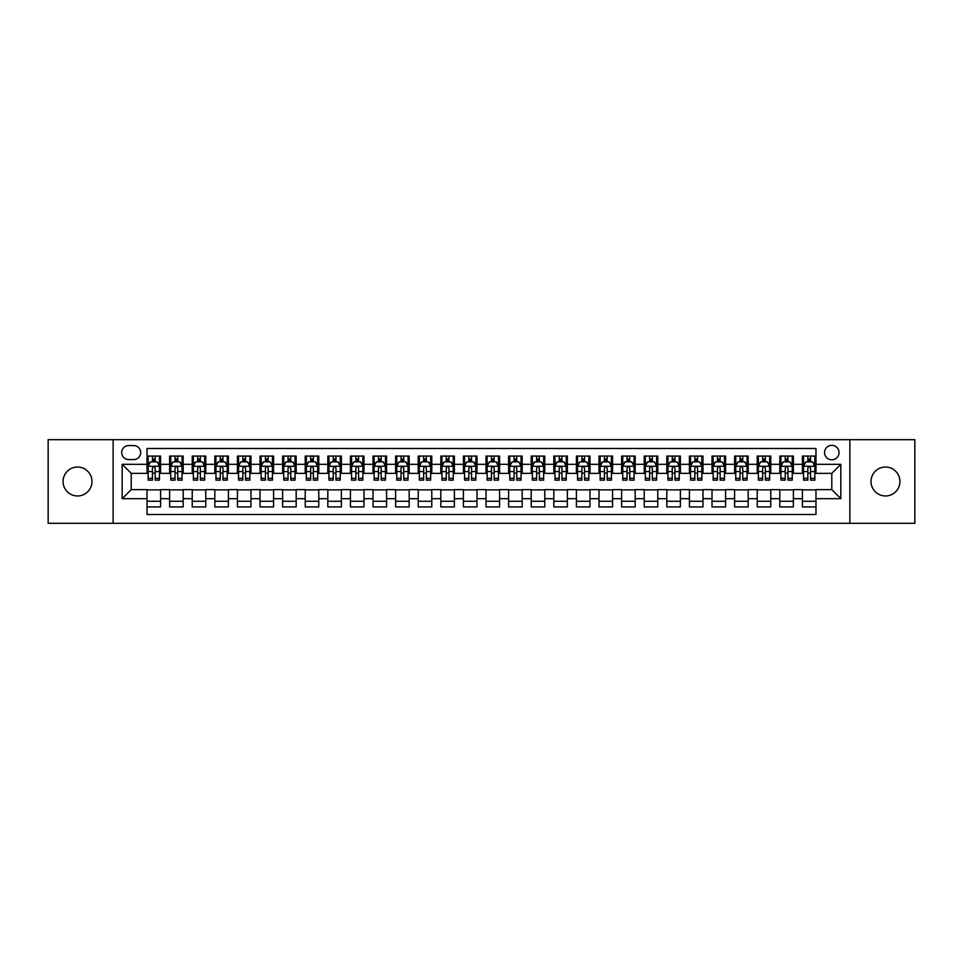 <?xml version="1.0" encoding="UTF-8"?>
<svg xmlns="http://www.w3.org/2000/svg" width="963" height="963" viewBox="0 0 963 963"><rect width="100%" height="100%" fill="white"/><g stroke="black" fill="none" stroke-linecap="round" stroke-linejoin="round"><path stroke-width="1.44" d="M885.466 467.031A14.469 14.469 0 0 0 871.009 481.5A14.469 14.469 0 0 0 885.466 495.969A14.469 14.469 0 0 0 899.936 481.5A14.469 14.469 0 0 0 885.466 467.031M77.534 467.031A14.469 14.469 0 0 0 63.064 481.5A14.469 14.469 0 0 0 77.534 495.969A14.469 14.469 0 0 0 91.991 481.5A14.469 14.469 0 0 0 77.534 467.031M831.791 445.339A7.235 7.235 0 0 0 824.569 452.574A7.235 7.235 0 0 0 831.791 459.808A7.235 7.235 0 0 0 839.026 452.574A7.235 7.235 0 0 0 831.791 445.339M849.872 523.306L914.85 523.306L914.85 439.694L849.872 439.694L849.872 523.306L113.128 523.306L113.128 439.694L48.15 439.694L48.15 523.306L113.128 523.306M815.974 456.077L802.42 456.077L802.42 464.322L793.38 464.322L793.38 473.363L802.42 473.363L802.42 464.322M793.38 464.322L793.38 456.077L779.813 456.077L779.813 464.322L770.773 464.322L770.773 473.363L779.813 473.363L779.813 464.322M770.773 464.322L770.773 456.077L757.219 456.077L757.219 464.322L748.179 464.322L748.179 473.363L757.219 473.363L757.219 464.322M748.179 464.322L748.179 456.077L734.613 456.077L734.613 464.322L725.572 464.322L725.572 473.363L734.613 473.363L734.613 464.322M725.572 464.322L725.572 456.077L712.018 456.077L712.018 464.322L702.978 464.322L702.978 473.363L712.018 473.363L712.018 464.322M702.978 464.322L702.978 456.077L689.412 456.077L689.412 464.322L680.384 464.322L680.384 473.363L689.412 473.363L689.412 464.322M680.384 464.322L680.384 456.077L666.817 456.077L666.817 464.322L657.777 464.322L657.777 473.363L666.817 473.363L666.817 464.322M657.777 464.322L657.777 456.077L644.223 456.077L644.223 464.322L635.183 464.322L635.183 473.363L644.223 473.363L644.223 464.322M635.183 464.322L635.183 456.077L621.616 456.077L621.616 464.322L612.576 464.322L612.576 473.363L621.616 473.363L621.616 464.322M612.576 464.322L612.576 456.077L599.022 456.077L599.022 464.322L589.982 464.322L589.982 473.363L599.022 473.363L599.022 464.322M589.982 464.322L589.982 456.077L576.416 456.077L576.416 464.322L567.376 464.322L567.376 473.363L576.416 473.363L576.416 464.322M567.376 464.322L567.376 456.077L553.821 456.077L553.821 464.322L544.781 464.322L544.781 473.363L553.821 473.363L553.821 464.322M544.781 464.322L544.781 456.077L531.215 456.077L531.215 464.322L522.175 464.322L522.175 473.363L531.215 473.363L531.215 464.322M522.175 464.322L522.175 456.077L508.62 456.077L508.62 464.322L499.58 464.322L499.58 473.363L508.62 473.363L508.62 464.322M499.58 464.322L499.58 456.077L486.014 456.077L486.014 464.322L476.986 464.322L476.986 473.363L486.014 473.363L486.014 464.322M476.986 464.322L476.986 456.077L463.42 456.077L463.42 464.322L454.38 464.322L454.38 473.363L463.42 473.363L463.42 464.322M454.38 464.322L454.38 456.077L440.825 456.077L440.825 464.322L431.785 464.322L431.785 473.363L440.825 473.363L440.825 464.322M431.785 464.322L431.785 456.077L418.219 456.077L418.219 464.322L409.179 464.322L409.179 473.363L418.219 473.363L418.219 464.322M409.179 464.322L409.179 456.077L395.624 456.077L395.624 464.322L386.584 464.322L386.584 473.363L395.624 473.363L395.624 464.322M386.584 464.322L386.584 456.077L373.018 456.077L373.018 464.322L363.978 464.322L363.978 473.363L373.018 473.363L373.018 464.322M363.978 464.322L363.978 456.077L350.424 456.077L350.424 464.322L341.384 464.322L341.384 473.363L350.424 473.363L350.424 464.322M341.384 464.322L341.384 456.077L327.817 456.077L327.817 464.322L318.777 464.322L318.777 473.363L327.817 473.363L327.817 464.322M318.777 464.322L318.777 456.077L305.223 456.077L305.223 464.322L296.183 464.322L296.183 473.363L305.223 473.363L305.223 464.322M296.183 464.322L296.183 456.077L282.616 456.077L282.616 464.322L273.588 464.322L273.588 473.363L282.616 473.363L282.616 464.322M273.588 464.322L273.588 456.077L260.022 456.077L260.022 464.322L250.982 464.322L250.982 473.363L260.022 473.363L260.022 464.322M250.982 464.322L250.982 456.077L237.428 456.077L237.428 464.322L228.387 464.322L228.387 473.363L237.428 473.363L237.428 464.322M228.387 464.322L228.387 456.077L214.821 456.077L214.821 464.322L205.781 464.322L205.781 473.363L214.821 473.363L214.821 464.322M205.781 464.322L205.781 456.077L192.227 456.077L192.227 464.322L183.187 464.322L183.187 473.363L192.227 473.363L192.227 464.322M183.187 464.322L183.187 456.077L169.62 456.077L169.62 473.363L160.58 473.363L160.58 456.077L147.026 456.077M147.026 506.923L160.58 506.923L160.58 489.637L169.62 489.637L169.62 506.923L183.187 506.923L183.187 489.637L192.227 489.637L192.227 498.678L183.187 498.678M192.227 498.678L192.227 506.923L205.781 506.923L205.781 489.637L214.821 489.637L214.821 498.678L205.781 498.678M214.821 498.678L214.821 506.923L228.387 506.923L228.387 489.637L237.428 489.637L237.428 498.678L228.387 498.678M237.428 498.678L237.428 506.923L250.982 506.923L250.982 489.637L260.022 489.637L260.022 498.678L250.982 498.678M260.022 498.678L260.022 506.923L273.588 506.923L273.588 489.637L282.616 489.637L282.616 498.678L273.588 498.678M282.616 498.678L282.616 506.923L296.183 506.923L296.183 489.637L305.223 489.637L305.223 498.678L296.183 498.678M305.223 498.678L305.223 506.923L318.777 506.923L318.777 489.637L327.817 489.637L327.817 498.678L318.777 498.678M327.817 498.678L327.817 506.923L341.384 506.923L341.384 489.637L350.424 489.637L350.424 498.678L341.384 498.678M350.424 498.678L350.424 506.923L363.978 506.923L363.978 489.637L373.018 489.637L373.018 498.678L363.978 498.678M373.018 498.678L373.018 506.923L386.584 506.923L386.584 489.637L395.624 489.637L395.624 498.678L386.584 498.678M395.624 498.678L395.624 506.923L409.179 506.923L409.179 489.637L418.219 489.637L418.219 498.678L409.179 498.678M418.219 498.678L418.219 506.923L431.785 506.923L431.785 489.637L440.825 489.637L440.825 498.678L431.785 498.678M440.825 498.678L440.825 506.923L454.38 506.923L454.38 489.637L463.42 489.637L463.42 498.678L454.38 498.678M463.42 498.678L463.42 506.923L476.986 506.923L476.986 489.637L486.014 489.637L486.014 498.678L476.986 498.678M486.014 498.678L486.014 506.923L499.58 506.923L499.58 489.637L508.62 489.637L508.62 498.678L499.58 498.678M508.62 498.678L508.62 506.923L522.175 506.923L522.175 489.637L531.215 489.637L531.215 498.678L522.175 498.678M531.215 498.678L531.215 506.923L544.781 506.923L544.781 489.637L553.821 489.637L553.821 498.678L544.781 498.678M553.821 498.678L553.821 506.923L567.376 506.923L567.376 489.637L576.416 489.637L576.416 498.678L567.376 498.678M576.416 498.678L576.416 506.923L589.982 506.923L589.982 489.637L599.022 489.637L599.022 498.678L589.982 498.678M599.022 498.678L599.022 506.923L612.576 506.923L612.576 489.637L621.616 489.637L621.616 498.678L612.576 498.678M621.616 498.678L621.616 506.923L635.183 506.923L635.183 489.637L644.223 489.637L644.223 498.678L635.183 498.678M644.223 498.678L644.223 506.923L657.777 506.923L657.777 489.637L666.817 489.637L666.817 498.678L657.777 498.678M666.817 498.678L666.817 506.923L680.384 506.923L680.384 489.637L689.412 489.637L689.412 498.678L680.384 498.678M689.412 498.678L689.412 506.923L702.978 506.923L702.978 489.637L712.018 489.637L712.018 498.678L702.978 498.678M712.018 498.678L712.018 506.923L725.572 506.923L725.572 489.637L734.613 489.637L734.613 498.678L725.572 498.678M734.613 498.678L734.613 506.923L748.179 506.923L748.179 489.637L757.219 489.637L757.219 498.678L748.179 498.678M757.219 498.678L757.219 506.923L770.773 506.923L770.773 489.637L779.813 489.637L779.813 498.678L770.773 498.678M779.813 498.678L779.813 506.923L793.38 506.923L793.38 489.637L802.42 489.637L802.42 498.678L793.38 498.678M128.717 459.58L133.688 459.58A7.006 7.006 0 0 0 140.694 452.574A7.006 7.006 0 0 0 133.688 445.568L128.717 445.568A7.006 7.006 0 0 0 121.711 452.574A7.006 7.006 0 0 0 128.717 459.58M849.872 439.694L113.128 439.694M815.974 464.322L815.974 448.505L147.026 448.505L147.026 473.363L131.209 473.363L131.209 489.637L147.026 489.637L147.026 514.495L815.974 514.495L815.974 489.637L831.791 489.637L831.791 473.363L815.974 473.363L815.974 464.322L840.831 464.322L840.831 498.678L815.974 498.678M147.026 498.678L122.169 498.678L122.169 464.322L147.026 464.322M802.42 498.678L802.42 506.923L815.974 506.923M147.026 461.722L148.158 461.722M152.443 461.722L155.163 461.722M159.449 461.722L160.58 461.722M147.026 473.134L148.158 473.134M152.443 473.134L155.163 473.134M159.449 473.134L160.58 473.134M147.026 489.866L160.58 489.866M147.026 501.278L160.58 501.278M169.62 473.134L170.752 473.134M175.049 473.134L177.758 473.134M182.055 473.134L183.187 473.134M169.62 461.722L170.752 461.722M175.049 461.722L177.758 461.722M182.055 461.722L183.187 461.722M169.62 489.866L183.187 489.866M169.62 501.278L183.187 501.278M192.227 489.866L205.781 489.866M192.227 501.278L205.781 501.278M192.227 461.722L193.358 461.722M197.644 461.722L200.364 461.722M204.65 461.722L205.781 461.722M192.227 473.134L193.358 473.134M197.644 473.134L200.364 473.134M204.65 473.134L205.781 473.134M214.821 489.866L228.387 489.866M214.821 501.278L228.387 501.278M214.821 461.722L215.953 461.722M220.25 461.722L222.959 461.722M227.256 461.722L228.387 461.722M214.821 473.134L215.953 473.134M220.25 473.134L222.959 473.134M227.256 473.134L228.387 473.134M237.428 489.866L250.982 489.866M237.428 501.278L250.982 501.278M237.428 461.722L238.547 461.722M242.845 461.722L245.553 461.722M249.85 461.722L250.982 461.722M237.428 473.134L238.547 473.134M242.845 473.134L245.553 473.134M249.85 473.134L250.982 473.134M260.022 489.866L273.588 489.866M260.022 501.278L273.588 501.278M260.022 461.722L261.154 461.722M265.451 461.722L268.159 461.722M272.457 461.722L273.588 461.722M260.022 473.134L261.154 473.134M265.451 473.134L268.159 473.134M272.457 473.134L273.588 473.134M282.616 489.866L296.183 489.866M282.616 501.278L296.183 501.278M282.616 461.722L283.748 461.722M288.045 461.722L290.754 461.722M295.051 461.722L296.183 461.722M282.616 473.134L283.748 473.134M288.045 473.134L290.754 473.134M295.051 473.134L296.183 473.134M305.223 489.866L318.777 489.866M305.223 501.278L318.777 501.278M305.223 461.722L306.354 461.722M310.652 461.722L313.36 461.722M317.658 461.722L318.777 461.722M305.223 473.134L306.354 473.134M310.652 473.134L313.36 473.134M317.658 473.134L318.777 473.134M327.817 489.866L341.384 489.866M327.817 501.278L341.384 501.278M327.817 461.722L328.949 461.722M333.246 461.722L335.955 461.722M340.252 461.722L341.384 461.722M327.817 473.134L328.949 473.134M333.246 473.134L335.955 473.134M340.252 473.134L341.384 473.134M350.424 489.866L363.978 489.866M350.424 501.278L363.978 501.278M350.424 461.722L351.555 461.722M355.841 461.722L358.561 461.722M362.846 461.722L363.978 461.722M350.424 473.134L351.555 473.134M355.841 473.134L358.561 473.134M362.846 473.134L363.978 473.134M373.018 489.866L386.584 489.866M373.018 501.278L386.584 501.278M373.018 461.722L374.15 461.722M378.447 461.722L381.155 461.722M385.453 461.722L386.584 461.722M373.018 473.134L374.15 473.134M378.447 473.134L381.155 473.134M385.453 473.134L386.584 473.134M395.624 489.866L409.179 489.866M395.624 501.278L409.179 501.278M395.624 461.722L396.756 461.722M401.041 461.722L403.762 461.722M408.047 461.722L409.179 461.722M395.624 473.134L396.756 473.134M401.041 473.134L403.762 473.134M408.047 473.134L409.179 473.134M418.219 489.866L431.785 489.866M418.219 501.278L431.785 501.278M418.219 461.722L419.35 461.722M423.648 461.722L426.356 461.722M430.654 461.722L431.785 461.722M418.219 473.134L419.35 473.134M423.648 473.134L426.356 473.134M430.654 473.134L431.785 473.134M440.825 489.866L454.38 489.866M440.825 501.278L454.38 501.278M440.825 461.722L441.945 461.722M446.242 461.722L448.951 461.722M453.248 461.722L454.38 461.722M440.825 473.134L441.945 473.134M446.242 473.134L448.951 473.134M453.248 473.134L454.38 473.134M463.42 489.866L476.986 489.866M463.42 501.278L476.986 501.278M463.42 461.722L464.551 461.722M468.849 461.722L471.557 461.722M475.854 461.722L476.986 461.722M463.42 473.134L464.551 473.134M468.849 473.134L471.557 473.134M475.854 473.134L476.986 473.134M486.014 489.866L499.58 489.866M486.014 501.278L499.58 501.278M486.014 461.722L487.146 461.722M491.443 461.722L494.151 461.722M498.449 461.722L499.58 461.722M486.014 473.134L487.146 473.134M491.443 473.134L494.151 473.134M498.449 473.134L499.58 473.134M508.62 489.866L522.175 489.866M508.62 501.278L522.175 501.278M508.62 461.722L509.752 461.722M514.049 461.722L516.758 461.722M521.055 461.722L522.175 461.722M508.62 473.134L509.752 473.134M514.049 473.134L516.758 473.134M521.055 473.134L522.175 473.134M531.215 489.866L544.781 489.866M531.215 501.278L544.781 501.278M531.215 461.722L532.346 461.722M536.644 461.722L539.352 461.722M543.65 461.722L544.781 461.722M531.215 473.134L532.346 473.134M536.644 473.134L539.352 473.134M543.65 473.134L544.781 473.134M553.821 489.866L567.376 489.866M553.821 501.278L567.376 501.278M553.821 461.722L554.953 461.722M559.238 461.722L561.959 461.722M566.244 461.722L567.376 461.722M553.821 473.134L554.953 473.134M559.238 473.134L561.959 473.134M566.244 473.134L567.376 473.134M576.416 489.866L589.982 489.866M576.416 501.278L589.982 501.278M576.416 461.722L577.547 461.722M581.845 461.722L584.553 461.722M588.85 461.722L589.982 461.722M576.416 473.134L577.547 473.134M581.845 473.134L584.553 473.134M588.85 473.134L589.982 473.134M599.022 489.866L612.576 489.866M599.022 501.278L612.576 501.278M599.022 461.722L600.154 461.722M604.439 461.722L607.159 461.722M611.445 461.722L612.576 461.722M599.022 473.134L600.154 473.134M604.439 473.134L607.159 473.134M611.445 473.134L612.576 473.134M621.616 489.866L635.183 489.866M621.616 501.278L635.183 501.278M621.616 461.722L622.748 461.722M627.045 461.722L629.754 461.722M634.051 461.722L635.183 461.722M621.616 473.134L622.748 473.134M627.045 473.134L629.754 473.134M634.051 473.134L635.183 473.134M644.223 489.866L657.777 489.866M644.223 501.278L657.777 501.278M644.223 461.722L645.342 461.722M649.64 461.722L652.348 461.722M656.646 461.722L657.777 461.722M644.223 473.134L645.342 473.134M649.64 473.134L652.348 473.134M656.646 473.134L657.777 473.134M666.817 489.866L680.384 489.866M666.817 501.278L680.384 501.278M666.817 461.722L667.949 461.722M672.246 461.722L674.955 461.722M679.252 461.722L680.384 461.722M666.817 473.134L667.949 473.134M672.246 473.134L674.955 473.134M679.252 473.134L680.384 473.134M689.412 489.866L702.978 489.866M689.412 501.278L702.978 501.278M689.412 461.722L690.543 461.722M694.841 461.722L697.549 461.722M701.846 461.722L702.978 461.722M689.412 473.134L690.543 473.134M694.841 473.134L697.549 473.134M701.846 473.134L702.978 473.134M712.018 489.866L725.572 489.866M712.018 501.278L725.572 501.278M712.018 461.722L713.15 461.722M717.447 461.722L720.155 461.722M724.453 461.722L725.572 461.722M712.018 473.134L713.15 473.134M717.447 473.134L720.155 473.134M724.453 473.134L725.572 473.134M734.613 489.866L748.179 489.866M734.613 501.278L748.179 501.278M734.613 461.722L735.744 461.722M740.041 461.722L742.75 461.722M747.047 461.722L748.179 461.722M734.613 473.134L735.744 473.134M740.041 473.134L742.75 473.134M747.047 473.134L748.179 473.134M757.219 489.866L770.773 489.866M757.219 501.278L770.773 501.278M757.219 461.722L758.35 461.722M762.636 461.722L765.356 461.722M769.642 461.722L770.773 461.722M757.219 473.134L758.35 473.134M762.636 473.134L765.356 473.134M769.642 473.134L770.773 473.134M779.813 489.866L793.38 489.866M779.813 501.278L793.38 501.278M779.813 461.722L780.945 461.722M785.242 461.722L787.951 461.722M792.248 461.722L793.38 461.722M779.813 473.134L780.945 473.134M785.242 473.134L787.951 473.134M792.248 473.134L793.38 473.134M802.42 489.866L815.974 489.866M802.42 501.278L815.974 501.278M802.42 461.722L803.551 461.722M807.837 461.722L810.557 461.722M814.842 461.722L815.974 461.722M802.42 473.134L803.551 473.134M807.837 473.134L810.557 473.134M814.842 473.134L815.974 473.134M131.209 473.363L122.169 464.322M131.209 489.637L122.169 498.678M840.831 464.322L831.791 473.363M840.831 498.678L831.791 489.637M155.163 459.014L152.443 459.014M159.449 478.298L155.163 478.298L155.163 480.14L159.449 480.14L159.449 466.357L157.198 461.843L150.409 461.843L148.158 466.357L148.158 480.14L152.443 480.14L152.443 478.298L148.158 478.298M148.158 466.357L148.158 456.077M159.449 466.357L159.449 456.077M152.443 461.843L152.443 456.077M155.163 456.077L155.163 461.843M155.163 478.298L155.163 468.054C154.261 466.309 153.358 466.309 152.443 468.054L152.443 478.298M177.758 459.014L175.049 459.014M182.055 478.298L177.758 478.298L177.758 480.14L182.055 480.14L182.055 466.357L179.792 461.843L173.015 461.843L170.752 466.357L170.752 480.14L175.049 480.14L175.049 478.298L170.752 478.298M170.752 466.357L170.752 456.077M182.055 466.357L182.055 456.077M175.049 461.843L175.049 456.077M177.758 456.077L177.758 461.843M177.758 478.298L177.758 468.054C176.855 466.309 175.952 466.309 175.049 468.054L175.049 478.298M200.364 459.014L197.644 459.014M204.65 478.298L200.364 478.298L200.364 480.14L204.65 480.14L204.65 466.357L202.399 461.843L195.609 461.843L193.358 466.357L193.358 480.14L197.644 480.14L197.644 478.298L193.358 478.298M193.358 466.357L193.358 456.077M204.65 466.357L204.65 456.077M197.644 461.843L197.644 456.077M200.364 456.077L200.364 461.843M200.364 478.298L200.364 468.054C199.461 466.309 198.547 466.309 197.644 468.054L197.644 478.298M222.959 459.014L220.25 459.014M227.256 478.298L222.959 478.298L222.959 480.14L227.256 480.14L227.256 466.357L224.993 461.843L218.216 461.843L215.953 466.357L215.953 480.14L220.25 480.14L220.25 478.298L215.953 478.298M215.953 466.357L215.953 456.077M227.256 466.357L227.256 456.077M220.25 461.843L220.25 456.077M222.959 456.077L222.959 461.843M222.959 478.298L222.959 468.054C222.056 466.309 221.153 466.309 220.25 468.054L220.25 478.298M245.553 459.014L242.845 459.014M249.85 478.298L245.553 478.298L245.553 480.14L249.85 480.14L249.85 466.357L247.587 461.843L240.81 461.843L238.547 466.357L238.547 480.14L242.845 480.14L242.845 478.298L238.547 478.298M238.547 466.357L238.547 456.077M249.85 466.357L249.85 456.077M242.845 461.843L242.845 456.077M245.553 456.077L245.553 461.843M245.553 478.298L245.553 468.054C244.65 466.309 243.747 466.309 242.845 468.054L242.845 478.298M268.159 459.014L265.451 459.014M272.457 478.298L268.159 478.298L268.159 480.14L272.457 480.14L272.457 466.357L270.194 461.843L263.417 461.843L261.154 466.357L261.154 480.14L265.451 480.14L265.451 478.298L261.154 478.298M261.154 466.357L261.154 456.077M272.457 466.357L272.457 456.077M265.451 461.843L265.451 456.077M268.159 456.077L268.159 461.843M268.159 478.298L268.159 468.054C267.257 466.309 266.354 466.309 265.451 468.054L265.451 478.298M290.754 459.014L288.045 459.014M295.051 478.298L290.754 478.298L290.754 480.14L295.051 480.14L295.051 466.357L292.788 461.843L286.011 461.843L283.748 466.357L283.748 480.14L288.045 480.14L288.045 478.298L283.748 478.298M283.748 466.357L283.748 456.077M295.051 466.357L295.051 456.077M288.045 461.843L288.045 456.077M290.754 456.077L290.754 461.843M290.754 478.298L290.754 468.054C289.851 466.309 288.948 466.309 288.045 468.054L288.045 478.298M313.36 459.014L310.652 459.014M317.658 478.298L313.36 478.298L313.36 480.14L317.658 480.14L317.658 466.357L315.395 461.843L308.617 461.843L306.354 466.357L306.354 480.14L310.652 480.14L310.652 478.298L306.354 478.298M306.354 466.357L306.354 456.077M317.658 466.357L317.658 456.077M310.652 461.843L310.652 456.077M313.36 456.077L313.36 461.843M313.36 478.298L313.36 468.054C312.457 466.309 311.555 466.309 310.652 468.054L310.652 478.298M335.955 459.014L333.246 459.014M340.252 478.298L335.955 478.298L335.955 480.14L340.252 480.14L340.252 466.357L337.989 461.843L331.212 461.843L328.949 466.357L328.949 480.14L333.246 480.14L333.246 478.298L328.949 478.298M328.949 466.357L328.949 456.077M340.252 466.357L340.252 456.077M333.246 461.843L333.246 456.077M335.955 456.077L335.955 461.843M335.955 478.298L335.955 468.054C335.052 466.309 334.149 466.309 333.246 468.054L333.246 478.298M358.561 459.014L355.841 459.014M362.846 478.298L358.561 478.298L358.561 480.14L362.846 480.14L362.846 466.357L360.595 461.843L353.806 461.843L351.555 466.357L351.555 480.14L355.841 480.14L355.841 478.298L351.555 478.298M351.555 466.357L351.555 456.077M362.846 466.357L362.846 456.077M355.841 461.843L355.841 456.077M358.561 456.077L358.561 461.843M358.561 478.298L358.561 468.054C357.658 466.309 356.755 466.309 355.841 468.054L355.841 478.298M381.155 459.014L378.447 459.014M385.453 478.298L381.155 478.298L381.155 480.14L385.453 480.14L385.453 466.357L383.19 461.843L376.413 461.843L374.15 466.357L374.15 480.14L378.447 480.14L378.447 478.298L374.15 478.298M374.15 466.357L374.15 456.077M385.453 466.357L385.453 456.077M378.447 461.843L378.447 456.077M381.155 456.077L381.155 461.843M381.155 478.298L381.155 468.054C380.253 466.309 379.35 466.309 378.447 468.054L378.447 478.298M403.762 459.014L401.041 459.014M408.047 478.298L403.762 478.298L403.762 480.14L408.047 480.14L408.047 466.357L405.796 461.843L399.007 461.843L396.756 466.357L396.756 480.14L401.041 480.14L401.041 478.298L396.756 478.298M396.756 466.357L396.756 456.077M408.047 466.357L408.047 456.077M401.041 461.843L401.041 456.077M403.762 456.077L403.762 461.843M403.762 478.298L403.762 468.054C402.859 466.309 401.944 466.309 401.041 468.054L401.041 478.298M426.356 459.014L423.648 459.014M430.654 478.298L426.356 478.298L426.356 480.14L430.654 480.14L430.654 466.357L428.391 461.843L421.613 461.843L419.35 466.357L419.35 480.14L423.648 480.14L423.648 478.298L419.35 478.298M419.35 466.357L419.35 456.077M430.654 466.357L430.654 456.077M423.648 461.843L423.648 456.077M426.356 456.077L426.356 461.843M426.356 478.298L426.356 468.054C425.453 466.309 424.551 466.309 423.648 468.054L423.648 478.298M448.951 459.014L446.242 459.014M453.248 478.298L448.951 478.298L448.951 480.14L453.248 480.14L453.248 466.357L450.985 461.843L444.208 461.843L441.945 466.357L441.945 480.14L446.242 480.14L446.242 478.298L441.945 478.298M441.945 466.357L441.945 456.077M453.248 466.357L453.248 456.077M446.242 461.843L446.242 456.077M448.951 456.077L448.951 461.843M448.951 478.298L448.951 468.054C448.048 466.309 447.145 466.309 446.242 468.054L446.242 478.298M471.557 459.014L468.849 459.014M475.854 478.298L471.557 478.298L471.557 480.14L475.854 480.14L475.854 466.357L473.591 461.843L466.814 461.843L464.551 466.357L464.551 480.14L468.849 480.14L468.849 478.298L464.551 478.298M464.551 466.357L464.551 456.077M475.854 466.357L475.854 456.077M468.849 461.843L468.849 456.077M471.557 456.077L471.557 461.843M471.557 478.298L471.557 468.054C470.654 466.309 469.751 466.309 468.849 468.054L468.849 478.298M494.151 459.014L491.443 459.014M498.449 478.298L494.151 478.298L494.151 480.14L498.449 480.14L498.449 466.357L496.186 461.843L489.409 461.843L487.146 466.357L487.146 480.14L491.443 480.14L491.443 478.298L487.146 478.298M487.146 466.357L487.146 456.077M498.449 466.357L498.449 456.077M491.443 461.843L491.443 456.077M494.151 456.077L494.151 461.843M494.151 478.298L494.151 468.054C493.249 466.309 492.346 466.309 491.443 468.054L491.443 478.298M516.758 459.014L514.049 459.014M521.055 478.298L516.758 478.298L516.758 480.14L521.055 480.14L521.055 466.357L518.792 461.843L512.015 461.843L509.752 466.357L509.752 480.14L514.049 480.14L514.049 478.298L509.752 478.298M509.752 466.357L509.752 456.077M521.055 466.357L521.055 456.077M514.049 461.843L514.049 456.077M516.758 456.077L516.758 461.843M516.758 478.298L516.758 468.054C515.855 466.309 514.952 466.309 514.049 468.054L514.049 478.298M539.352 459.014L536.644 459.014M543.65 478.298L539.352 478.298L539.352 480.14L543.65 480.14L543.65 466.357L541.387 461.843L534.609 461.843L532.346 466.357L532.346 480.14L536.644 480.14L536.644 478.298L532.346 478.298M532.346 466.357L532.346 456.077M543.65 466.357L543.65 456.077M536.644 461.843L536.644 456.077M539.352 456.077L539.352 461.843M539.352 478.298L539.352 468.054C538.449 466.309 537.547 466.309 536.644 468.054L536.644 478.298M561.959 459.014L559.238 459.014M566.244 478.298L561.959 478.298L561.959 480.14L566.244 480.14L566.244 466.357L563.993 461.843L557.204 461.843L554.953 466.357L554.953 480.14L559.238 480.14L559.238 478.298L554.953 478.298M554.953 466.357L554.953 456.077M566.244 466.357L566.244 456.077M559.238 461.843L559.238 456.077M561.959 456.077L561.959 461.843M561.959 478.298L561.959 468.054C561.056 466.309 560.153 466.309 559.238 468.054L559.238 478.298M584.553 459.014L581.845 459.014M588.85 478.298L584.553 478.298L584.553 480.14L588.85 480.14L588.85 466.357L586.587 461.843L579.81 461.843L577.547 466.357L577.547 480.14L581.845 480.14L581.845 478.298L577.547 478.298M577.547 466.357L577.547 456.077M588.85 466.357L588.85 456.077M581.845 461.843L581.845 456.077M584.553 456.077L584.553 461.843M584.553 478.298L584.553 468.054C583.65 466.309 582.747 466.309 581.845 468.054L581.845 478.298M607.159 459.014L604.439 459.014M611.445 478.298L607.159 478.298L607.159 480.14L611.445 480.14L611.445 466.357L609.194 461.843L602.405 461.843L600.154 466.357L600.154 480.14L604.439 480.14L604.439 478.298L600.154 478.298M600.154 466.357L600.154 456.077M611.445 466.357L611.445 456.077M604.439 461.843L604.439 456.077M607.159 456.077L607.159 461.843M607.159 478.298L607.159 468.054C606.257 466.309 605.342 466.309 604.439 468.054L604.439 478.298M629.754 459.014L627.045 459.014M634.051 478.298L629.754 478.298L629.754 480.14L634.051 480.14L634.051 466.357L631.788 461.843L625.011 461.843L622.748 466.357L622.748 480.14L627.045 480.14L627.045 478.298L622.748 478.298M622.748 466.357L622.748 456.077M634.051 466.357L634.051 456.077M627.045 461.843L627.045 456.077M629.754 456.077L629.754 461.843M629.754 478.298L629.754 468.054C628.851 466.309 627.948 466.309 627.045 468.054L627.045 478.298M652.348 459.014L649.64 459.014M656.646 478.298L652.348 478.298L652.348 480.14L656.646 480.14L656.646 466.357L654.383 461.843L647.605 461.843L645.342 466.357L645.342 480.14L649.64 480.14L649.64 478.298L645.342 478.298M645.342 466.357L645.342 456.077M656.646 466.357L656.646 456.077M649.64 461.843L649.64 456.077M652.348 456.077L652.348 461.843M652.348 478.298L652.348 468.054C651.445 466.309 650.543 466.309 649.64 468.054L649.64 478.298M674.955 459.014L672.246 459.014M679.252 478.298L674.955 478.298L674.955 480.14L679.252 480.14L679.252 466.357L676.989 461.843L670.212 461.843L667.949 466.357L667.949 480.14L672.246 480.14L672.246 478.298L667.949 478.298M667.949 466.357L667.949 456.077M679.252 466.357L679.252 456.077M672.246 461.843L672.246 456.077M674.955 456.077L674.955 461.843M674.955 478.298L674.955 468.054C674.052 466.309 673.149 466.309 672.246 468.054L672.246 478.298M697.549 459.014L694.841 459.014M701.846 478.298L697.549 478.298L697.549 480.14L701.846 480.14L701.846 466.357L699.583 461.843L692.806 461.843L690.543 466.357L690.543 480.14L694.841 480.14L694.841 478.298L690.543 478.298M690.543 466.357L690.543 456.077M701.846 466.357L701.846 456.077M694.841 461.843L694.841 456.077M697.549 456.077L697.549 461.843M697.549 478.298L697.549 468.054C696.646 466.309 695.743 466.309 694.841 468.054L694.841 478.298M720.155 459.014L717.447 459.014M724.453 478.298L720.155 478.298L720.155 480.14L724.453 480.14L724.453 466.357L722.19 461.843L715.413 461.843L713.15 466.357L713.15 480.14L717.447 480.14L717.447 478.298L713.15 478.298M713.15 466.357L713.15 456.077M724.453 466.357L724.453 456.077M717.447 461.843L717.447 456.077M720.155 456.077L720.155 461.843M720.155 478.298L720.155 468.054C719.253 466.309 718.35 466.309 717.447 468.054L717.447 478.298M742.75 459.014L740.041 459.014M747.047 478.298L742.75 478.298L742.75 480.14L747.047 480.14L747.047 466.357L744.784 461.843L738.007 461.843L735.744 466.357L735.744 480.14L740.041 480.14L740.041 478.298L735.744 478.298M735.744 466.357L735.744 456.077M747.047 466.357L747.047 456.077M740.041 461.843L740.041 456.077M742.75 456.077L742.75 461.843M742.75 478.298L742.75 468.054C741.847 466.309 740.944 466.309 740.041 468.054L740.041 478.298M765.356 459.014L762.636 459.014M769.642 478.298L765.356 478.298L765.356 480.14L769.642 480.14L769.642 466.357L767.391 461.843L760.601 461.843L758.35 466.357L758.35 480.14L762.636 480.14L762.636 478.298L758.35 478.298M758.35 466.357L758.35 456.077M769.642 466.357L769.642 456.077M762.636 461.843L762.636 456.077M765.356 456.077L765.356 461.843M765.356 478.298L765.356 468.054C764.453 466.309 763.551 466.309 762.636 468.054L762.636 478.298M787.951 459.014L785.242 459.014M792.248 478.298L787.951 478.298L787.951 480.14L792.248 480.14L792.248 466.357L789.985 461.843L783.208 461.843L780.945 466.357L780.945 480.14L785.242 480.14L785.242 478.298L780.945 478.298M780.945 466.357L780.945 456.077M792.248 466.357L792.248 456.077M785.242 461.843L785.242 456.077M787.951 456.077L787.951 461.843M787.951 478.298L787.951 468.054C787.048 466.309 786.145 466.309 785.242 468.054L785.242 478.298M810.557 459.014L807.837 459.014M814.842 478.298L810.557 478.298L810.557 480.14L814.842 480.14L814.842 466.357L812.591 461.843L805.802 461.843L803.551 466.357L803.551 480.14L807.837 480.14L807.837 478.298L803.551 478.298M803.551 466.357L803.551 456.077M814.842 466.357L814.842 456.077M807.837 461.843L807.837 456.077M810.557 456.077L810.557 461.843M810.557 478.298L810.557 468.054C809.654 466.309 808.739 466.309 807.837 468.054L807.837 478.298M169.62 498.678L160.58 498.678M169.62 464.322L160.58 464.322M159.401 466.248L148.206 466.248M148.158 463.083L149.795 463.083M157.812 463.083L159.449 463.083M152.443 471.593L148.158 471.593M159.449 471.593L155.163 471.593M155.163 460.446L152.443 460.446M181.995 466.248L170.812 466.248M170.752 463.083L172.389 463.083M180.418 463.083L182.055 463.083M175.049 471.593L170.752 471.593M182.055 471.593L177.758 471.593M177.758 460.446L175.049 460.446M204.601 466.248L193.407 466.248M193.358 463.083L194.995 463.083M203.012 463.083L204.65 463.083M197.644 471.593L193.358 471.593M204.65 471.593L200.364 471.593M200.364 460.446L197.644 460.446M227.196 466.248L216.013 466.248M215.953 463.083L217.59 463.083M225.619 463.083L227.256 463.083M220.25 471.593L215.953 471.593M227.256 471.593L222.959 471.593M222.959 460.446L220.25 460.446M249.79 466.248L238.607 466.248M238.547 463.083L240.196 463.083M248.213 463.083L249.85 463.083M242.845 471.593L238.547 471.593M249.85 471.593L245.553 471.593M245.553 460.446L242.845 460.446M272.397 466.248L261.214 466.248M261.154 463.083L262.791 463.083M270.82 463.083L272.457 463.083M265.451 471.593L261.154 471.593M272.457 471.593L268.159 471.593M268.159 460.446L265.451 460.446M294.991 466.248L283.808 466.248M283.748 463.083L285.385 463.083M293.414 463.083L295.051 463.083M288.045 471.593L283.748 471.593M295.051 471.593L290.754 471.593M290.754 460.446L288.045 460.446M317.597 466.248L306.403 466.248M306.354 463.083L307.991 463.083M316.008 463.083L317.658 463.083M310.652 471.593L306.354 471.593M317.658 471.593L313.36 471.593M313.36 460.446L310.652 460.446M340.192 466.248L329.009 466.248M328.949 463.083L330.586 463.083M338.615 463.083L340.252 463.083M333.246 471.593L328.949 471.593M340.252 471.593L335.955 471.593M335.955 460.446L333.246 460.446M362.798 466.248L351.603 466.248M351.555 463.083L353.192 463.083M361.209 463.083L362.846 463.083M355.841 471.593L351.555 471.593M362.846 471.593L358.561 471.593M358.561 460.446L355.841 460.446M385.393 466.248L374.21 466.248M374.15 463.083L375.787 463.083M383.816 463.083L385.453 463.083M378.447 471.593L374.15 471.593M385.453 471.593L381.155 471.593M381.155 460.446L378.447 460.446M407.999 466.248L396.804 466.248M396.756 463.083L398.393 463.083M406.41 463.083L408.047 463.083M401.041 471.593L396.756 471.593M408.047 471.593L403.762 471.593M403.762 460.446L401.041 460.446M430.593 466.248L419.411 466.248M419.35 463.083L420.987 463.083M429.017 463.083L430.654 463.083M423.648 471.593L419.35 471.593M430.654 471.593L426.356 471.593M426.356 460.446L423.648 460.446M453.2 466.248L442.005 466.248M441.945 463.083L443.594 463.083M451.611 463.083L453.248 463.083M446.242 471.593L441.945 471.593M453.248 471.593L448.951 471.593M448.951 460.446L446.242 460.446M475.794 466.248L464.611 466.248M464.551 463.083L466.188 463.083M474.217 463.083L475.854 463.083M468.849 471.593L464.551 471.593M475.854 471.593L471.557 471.593M471.557 460.446L468.849 460.446M498.389 466.248L487.206 466.248M487.146 463.083L488.783 463.083M496.812 463.083L498.449 463.083M491.443 471.593L487.146 471.593M498.449 471.593L494.151 471.593M494.151 460.446L491.443 460.446M520.995 466.248L509.8 466.248M509.752 463.083L511.389 463.083M519.406 463.083L521.055 463.083M514.049 471.593L509.752 471.593M521.055 471.593L516.758 471.593M516.758 460.446L514.049 460.446M543.589 466.248L532.407 466.248M532.346 463.083L533.984 463.083M542.013 463.083L543.65 463.083M536.644 471.593L532.346 471.593M543.65 471.593L539.352 471.593M539.352 460.446L536.644 460.446M566.196 466.248L555.001 466.248M554.953 463.083L556.59 463.083M564.607 463.083L566.244 463.083M559.238 471.593L554.953 471.593M566.244 471.593L561.959 471.593M561.959 460.446L559.238 460.446M588.79 466.248L577.607 466.248M577.547 463.083L579.184 463.083M587.213 463.083L588.85 463.083M581.845 471.593L577.547 471.593M588.85 471.593L584.553 471.593M584.553 460.446L581.845 460.446M611.397 466.248L600.202 466.248M600.154 463.083L601.791 463.083M609.808 463.083L611.445 463.083M604.439 471.593L600.154 471.593M611.445 471.593L607.159 471.593M607.159 460.446L604.439 460.446M633.991 466.248L622.808 466.248M622.748 463.083L624.385 463.083M632.414 463.083L634.051 463.083M627.045 471.593L622.748 471.593M634.051 471.593L629.754 471.593M629.754 460.446L627.045 460.446M656.597 466.248L645.403 466.248M645.342 463.083L646.992 463.083M655.009 463.083L656.646 463.083M649.64 471.593L645.342 471.593M656.646 471.593L652.348 471.593M652.348 460.446L649.64 460.446M679.192 466.248L668.009 466.248M667.949 463.083L669.586 463.083M677.615 463.083L679.252 463.083M672.246 471.593L667.949 471.593M679.252 471.593L674.955 471.593M674.955 460.446L672.246 460.446M701.786 466.248L690.603 466.248M690.543 463.083L692.18 463.083M700.209 463.083L701.846 463.083M694.841 471.593L690.543 471.593M701.846 471.593L697.549 471.593M697.549 460.446L694.841 460.446M724.393 466.248L713.21 466.248M713.15 463.083L714.787 463.083M722.804 463.083L724.453 463.083M717.447 471.593L713.15 471.593M724.453 471.593L720.155 471.593M720.155 460.446L717.447 460.446M746.987 466.248L735.804 466.248M735.744 463.083L737.381 463.083M745.41 463.083L747.047 463.083M740.041 471.593L735.744 471.593M747.047 471.593L742.75 471.593M742.75 460.446L740.041 460.446M769.593 466.248L758.399 466.248M758.35 463.083L759.988 463.083M768.005 463.083L769.642 463.083M762.636 471.593L758.35 471.593M769.642 471.593L765.356 471.593M765.356 460.446L762.636 460.446M792.188 466.248L781.005 466.248M780.945 463.083L782.582 463.083M790.611 463.083L792.248 463.083M785.242 471.593L780.945 471.593M792.248 471.593L787.951 471.593M787.951 460.446L785.242 460.446M814.794 466.248L803.599 466.248M803.551 463.083L805.188 463.083M813.205 463.083L814.842 463.083M807.837 471.593L803.551 471.593M814.842 471.593L810.557 471.593M810.557 460.446L807.837 460.446"/></g></svg>
